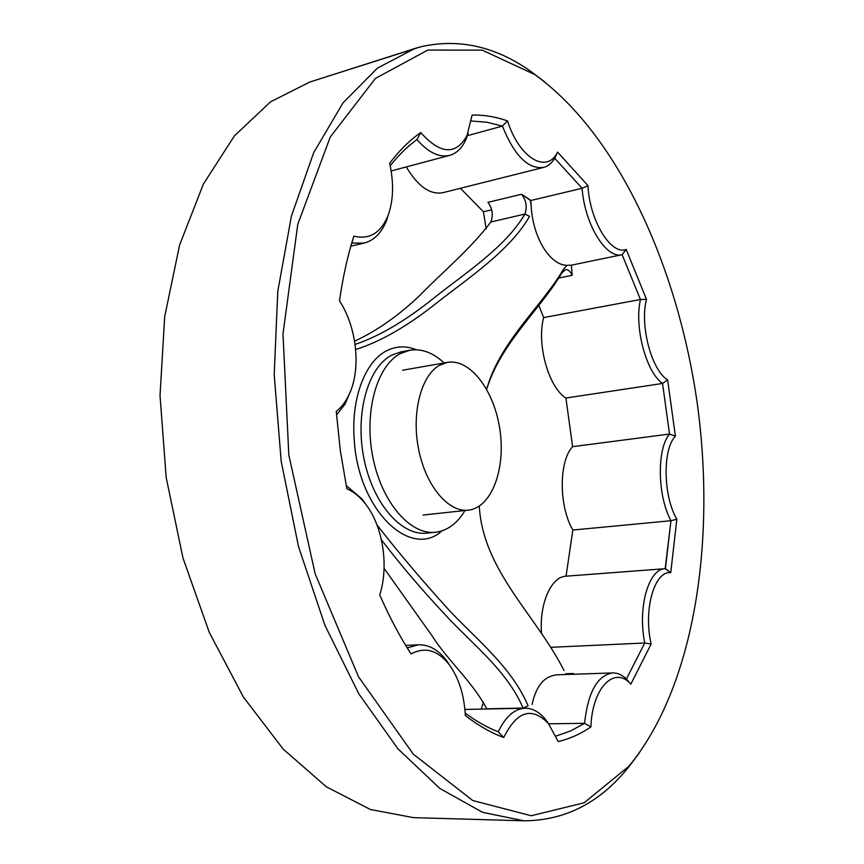 <?xml version="1.0" encoding="UTF-8"?>
<svg xmlns="http://www.w3.org/2000/svg" width="864" height="864" viewBox="0 0 864 864"><rect width="100%" height="100%" fill="white"/><g stroke="black" fill="none" stroke-linecap="round" stroke-linejoin="round"><path stroke-width="1.3" d="M541.415 632.502C539.492 602.77 551.426 576.59 566.039 576.18L572.854 530.032C558.738 506.066 558.77 461.225 572.605 446.656L565.909 398.034C548.629 387.482 536.49 344.239 543.629 317.585L538.844 305.381L543.629 317.585L640.44 299.506C634.068 327.067 646.132 372.233 662.548 383.454L667.624 379.847C651.575 370.397 639.576 325.285 646.499 299.365L640.44 299.506L622.134 254.686C606.247 259.243 584.582 224.381 582.12 188.287L530.658 200.545L531.112 204.973C532.397 235.991 549.029 264.924 566.935 265.345L571.396 265.172L622.134 254.686C606.247 259.243 584.582 224.381 582.12 188.287L554.742 158.317C551.707 163.231 547.949 166.277 543.478 167.454C528.012 169.322 514.328 155.542 502.416 126.101L467.413 135.67L502.416 126.101L486.972 122.256L471.431 120.992L486.972 122.256L502.416 126.101L507.535 120.928L502.416 126.101C514.328 155.542 528.012 169.322 543.478 167.454L442.93 192.672C430.142 195.016 417.938 186.43 406.296 166.925C417.938 186.43 430.142 195.016 442.93 192.672L543.478 167.454C547.949 166.277 551.707 163.231 554.742 158.317L582.12 188.287L587.984 185.63L582.12 188.287L530.658 200.545L521.543 194.249L530.118 199.876L531.112 204.973C532.397 235.991 549.029 264.924 566.935 265.345L571.396 265.172L572.184 275.303C570.24 271.22 568.037 269.32 565.585 269.611L561.74 273.002L563.296 269.492L566.935 265.345L563.296 269.492C543.888 303.145 504.479 337.716 489.294 380.981C504.479 337.716 543.888 303.145 563.296 269.492L561.74 273.002C542.441 306.407 503.615 340.87 488.614 383.53L486.626 389.167L488.614 383.53C503.615 340.87 542.441 306.407 561.74 273.002L565.585 269.611C568.037 269.32 570.24 271.22 572.184 275.303L571.396 265.172L622.134 254.686L640.44 299.506C634.068 327.067 646.132 372.233 662.548 383.454L669.524 434.052L675.4 436.18L669.524 434.052C656.726 448.999 657.32 495.666 670.95 520.733L665.42 568.674L670.756 572.648L665.183 568.696L670.95 520.733C657.32 495.666 656.726 448.999 669.524 434.052L572.605 446.656L565.909 398.034L662.548 383.454L667.624 379.847L675.4 436.18C662.472 449.323 663.109 495.914 676.825 519.242L670.756 572.648C654.48 570.564 643.118 609.768 651.143 644.015L630.839 684.137L626.422 678.942C622.037 674.827 617.447 672.818 612.673 672.926C617.447 672.818 622.037 674.827 626.422 678.942L644.771 643.01C637.394 607.63 648.702 568.609 665.183 568.696L566.039 576.18L572.854 530.032L670.95 520.733L676.825 519.242C663.109 495.914 662.472 449.323 675.4 436.18L667.624 379.847C651.575 370.397 639.576 325.285 646.499 299.365L640.44 299.506L543.629 317.585C536.49 344.239 548.629 387.482 565.909 398.034L662.548 383.454L669.524 434.052L572.605 446.656C558.77 461.225 558.738 506.066 572.854 530.032L670.95 520.733L676.825 519.242L670.756 572.648C654.48 570.564 643.118 609.768 651.143 644.015L644.771 643.01C637.394 607.63 648.702 568.609 665.183 568.696L566.039 576.18C551.426 576.59 539.492 602.77 541.415 632.502M486.173 228.992L483.43 211.777L460.415 188.287L483.43 211.777L491.681 209.822L483.43 211.777L486.173 228.992M481.27 709.117L483.43 702.13L481.27 709.117M529.535 216.313L524.858 214.078C527.364 206.96 526.252 200.351 521.543 194.249C526.252 200.351 527.364 206.96 524.858 214.078C506.12 246.575 464.994 273.424 435.413 296.795C406.458 320.285 379.674 336.161 355.072 344.444C379.674 336.161 406.458 320.285 435.413 296.795C464.994 273.424 506.12 246.575 524.858 214.078L529.535 216.313C510.581 250.063 468.202 278.219 437.562 302.26C408.078 325.858 380.776 341.615 355.655 349.52C380.776 341.615 408.078 325.858 437.562 302.26C468.202 278.219 510.581 250.063 529.535 216.313M528.098 705.845L523.076 708.07C508.043 672.732 476.204 647.147 450.22 620.136C423.857 592.196 400.928 565.434 381.445 539.816C400.928 565.434 423.857 592.196 450.22 620.136C476.204 647.147 508.043 672.732 523.076 708.07L528.098 705.845C511.931 667.505 477.317 640.17 449.777 610.945C422.345 580.738 398.099 552.085 377.028 524.999C398.099 552.085 422.345 580.738 449.777 610.945C477.317 640.17 511.931 667.505 528.098 705.845M548.716 723.805L584.55 723.33L570.65 730.933L555.973 736.074L570.65 730.933L584.55 723.33C588.017 692.118 597.391 675.324 612.673 672.926L557.41 674.806C544.536 675.799 536.101 685.692 532.084 704.484C536.101 685.692 544.536 675.799 557.41 674.806L612.673 672.926C597.391 675.324 588.017 692.118 584.55 723.33L590.89 726.948C592.196 687.517 614.585 665.366 630.839 684.137L626.422 678.942L644.771 643.01L551.524 647.276L644.771 643.01L651.143 644.015L630.839 684.137C614.585 665.366 592.196 687.517 590.89 726.948C580.662 733.946 569.765 738.817 558.198 741.56L548.532 723.708L558.198 741.56C569.765 738.817 580.662 733.946 590.89 726.948L584.55 723.33L548.716 723.805M625.774 770.526C597.769 803.844 563.836 820.595 523.973 820.8L482.555 812.333L439.906 788.497L397.937 748.829L358.841 693.857L324.95 625.385L298.469 546.448L281.178 461.225L274.201 374.533L277.787 291.362L291.395 216.173L313.74 152.539L343.094 102.794L377.471 68.083L414.936 48.481L420.898 46.753C458.892 38.178 495.569 46.429 530.939 71.485L544.925 82.08L530.939 71.485C495.569 46.429 458.892 38.178 420.898 46.753L309.755 82.048L270.508 101.855L234.403 135.896L203.429 184L179.604 244.998L164.7 316.613L160.024 395.485L166.18 477.457L182.952 557.928L209.293 632.426L243.432 697.118L283.219 749.131L326.3 786.78L370.418 809.503L413.618 817.657L370.418 809.503L326.3 786.78L283.219 749.131L243.432 697.118L209.293 632.426L182.952 557.928L166.18 477.457L160.024 395.485L164.7 316.613L179.604 244.998L203.429 184L234.403 135.896L270.508 101.855L309.755 82.048L414.936 48.481L377.471 68.083L343.094 102.794L313.74 152.539L291.395 216.173L277.787 291.362L274.201 374.533L281.178 461.225L298.469 546.448L324.95 625.385L358.841 693.857L397.937 748.829L439.906 788.497L482.555 812.333L523.973 820.8L413.618 817.657L523.973 820.8C563.836 820.595 597.769 803.844 625.774 770.526L629.078 766.573L625.774 770.526M639.576 752.522L629.078 766.573L639.576 752.522M498.258 731.786C487.253 727.531 476.248 721.3 465.221 713.081C476.248 721.3 487.253 727.531 498.258 731.786C505.537 716.591 514.501 708.739 525.139 708.242C532.591 708.232 539.438 712.022 545.659 719.593L549.212 724.572L545.659 719.593C539.438 712.022 532.591 708.232 525.139 708.242L464.918 709.441L525.139 708.242C514.501 708.739 505.537 716.591 498.258 731.786L503.744 737.5C516.996 710.964 531.922 706.363 548.532 723.708L545.659 719.593L548.532 723.708C531.922 706.363 516.996 710.964 503.744 737.5C490.968 732.823 478.17 725.512 465.361 715.543C464.173 694.764 458.773 677.776 449.172 664.589C458.773 677.776 464.173 694.764 465.361 715.543C478.17 725.512 490.968 732.823 503.744 737.5L498.258 731.786M411.059 653.962C424.872 646.52 437.573 650.063 449.172 664.589L446.569 660.528C438.275 649.782 428.89 644.544 418.403 644.792C428.89 644.544 438.275 649.782 446.569 660.528L449.172 664.589C437.573 650.063 424.872 646.52 411.059 653.962C399.643 636.347 389.21 616.648 379.75 594.886C389.275 565.348 382.644 524.696 364.705 502.967C382.644 524.696 389.275 565.348 379.75 594.886C389.21 616.648 399.643 636.347 411.059 653.962L407.3 647.86L418.403 644.792L405.702 645.419L418.403 644.792L407.192 647.86L411.059 653.962M346.82 488.765C353.354 491.584 359.316 496.314 364.705 502.967L362.189 499.198L367.47 506.65L362.189 499.198L346.151 485.417L362.189 499.198L364.705 502.967C359.316 496.314 353.354 491.584 346.82 488.765L340.276 450.263L336.247 411.448C342.014 406.912 346.626 400.55 350.071 392.364C346.626 400.55 342.014 406.912 336.247 411.448L340.276 450.263L346.82 488.765M339.509 300.856C356.422 326.624 361.087 366.844 350.071 392.364L345.006 404.158L336.506 414.99L345.006 404.158L350.071 392.364C361.087 366.844 356.422 326.624 339.509 300.856C342.792 277.506 347.566 255.928 353.84 236.12L351.875 243.065L364.09 243.076L351.713 243.097L353.84 236.12C369.382 239.857 380.776 233.042 387.99 215.698C380.776 233.042 369.382 239.857 353.84 236.12C347.566 255.928 342.792 277.506 339.509 300.856M389.653 163.274C394.016 183.222 393.466 200.686 387.99 215.698L386.618 220.331C381.65 232.837 374.144 240.43 364.09 243.076L350.816 246.218L364.09 243.076C374.144 240.43 381.65 232.837 386.618 220.331L387.99 215.698C393.466 200.686 394.016 183.222 389.653 163.274C399.319 150.487 409.676 140.249 420.736 132.57L416.999 139.547C428.317 152.561 439.225 157.831 449.734 155.347C439.225 157.831 428.317 152.561 416.999 139.547C407.549 146.383 398.606 155.131 390.193 165.791C398.606 155.131 407.549 146.383 416.999 139.547L420.736 132.57C440.845 154.937 456.527 155.466 467.802 134.158C456.527 155.466 440.845 154.937 420.736 132.57C409.676 140.249 399.319 150.487 389.653 163.274M472.111 115.063L466.171 138.899C462.316 147.82 456.84 153.306 449.734 155.347L391.154 170.964L449.734 155.347C456.84 153.306 462.316 147.82 466.171 138.899L468.212 133.175L466.171 138.899L472.111 115.063C483.991 114.804 495.806 116.759 507.535 120.928C519.426 158.512 546.988 174.236 557.582 152.107L587.984 185.63C589.496 220.59 611.053 255.517 626.184 249.426L646.499 299.365L626.184 249.426L622.134 254.686L626.184 249.426C611.053 255.517 589.496 220.59 587.984 185.63L557.582 152.107L554.742 158.317L557.582 152.107C546.988 174.236 519.426 158.512 507.535 120.928C495.806 116.759 483.991 114.804 472.111 115.063M628.668 766.433L584.14 802.786L531.22 815.756L472.77 800.539L413.24 754.088L358.528 676.782L315.133 573.728L288.824 454.982L282.982 333.947L297.778 224.316L330.242 137.041L375.43 78.419L427.766 50.09L482.22 50.123L534.784 74.574C618.376 134.719 677.624 266.771 697.129 402.494C715.964 538.315 695.596 681.599 631.919 762.545L628.668 766.433L584.14 802.786L531.22 815.756L472.77 800.539L413.24 754.088L358.528 676.782L315.133 573.728L288.824 454.982L282.982 333.947L297.778 224.316L330.242 137.041L375.43 78.419L427.766 50.09L482.22 50.123L534.784 74.574C618.376 134.719 677.624 266.771 697.129 402.494C715.964 538.315 695.596 681.599 631.919 762.545L628.668 766.433M384.08 568.339L432.421 636.347C448.06 660.938 472.565 681.804 486.734 708.804L523.076 708.07L486.734 708.804C472.565 681.804 448.06 660.938 432.421 636.347L384.08 568.339M490.828 221.994C493.441 214.952 492.48 208.408 487.933 202.36L521.543 194.249L487.933 202.36C492.48 208.408 493.441 214.952 490.828 221.994C470.826 248.908 441.137 273.24 421.07 294.203C399.514 314.971 377.352 330.631 354.586 341.194C377.352 330.631 399.514 314.971 421.07 294.203C441.137 273.24 470.826 248.908 490.828 221.994L524.858 214.078L490.828 221.994M564.03 670.54C536.015 614.974 483.019 570.758 479.272 506.153C483.019 570.758 536.015 614.974 564.03 670.54M486.572 389.07L489.294 380.981L486.572 389.07M400.345 353.592C376.78 365.764 363.744 412.139 372.859 457.25C381.726 502.448 410.324 535.226 435.445 532.256C447.358 530.777 457.207 523.53 464.983 510.527C457.207 523.53 447.358 530.777 435.445 532.256L426.654 533.131C401.436 536.112 372.784 503.474 363.928 458.482C354.834 413.554 367.956 367.34 391.619 355.19C367.956 367.34 354.834 413.554 363.928 458.482C372.784 503.474 401.436 536.112 426.654 533.131L435.445 532.256C410.324 535.226 381.726 502.448 372.859 457.25C363.744 412.139 376.78 365.764 400.345 353.592L409.752 350.255L400.345 353.592M444.139 362.956C433.069 352.62 421.61 348.376 409.752 350.255L401.058 351.853L391.619 355.19L401.058 351.853L409.752 350.255C421.61 348.376 433.069 352.62 444.139 362.956M439.549 365.267C421.049 375.43 411.253 413.154 418.673 449.582C425.909 486.065 448.513 512.644 468.353 510.16C491.443 507.719 505.71 469.552 499.986 430.326C494.629 391.046 470.351 358.322 447.487 362.372L439.549 365.267M386.478 350.87C365.17 361.508 351.022 398.531 354.218 439.474C357.966 509.674 410.389 559.883 441.936 530.885C410.389 559.883 357.966 509.674 354.218 439.474C351.022 398.531 365.17 361.508 386.478 350.87C396.09 345.967 406.058 345.6 416.362 349.78C406.058 345.6 396.09 345.967 386.478 350.87M565.607 673.758L573.415 673.488L565.607 673.758M558.868 278.003L572.184 275.303L558.868 278.003M534.784 74.574L530.939 71.485L534.784 74.574M631.919 762.545L629.078 766.573L631.919 762.545M447.487 362.372L402.592 370.224M468.353 510.16L423.036 515.052"/></g></svg>

